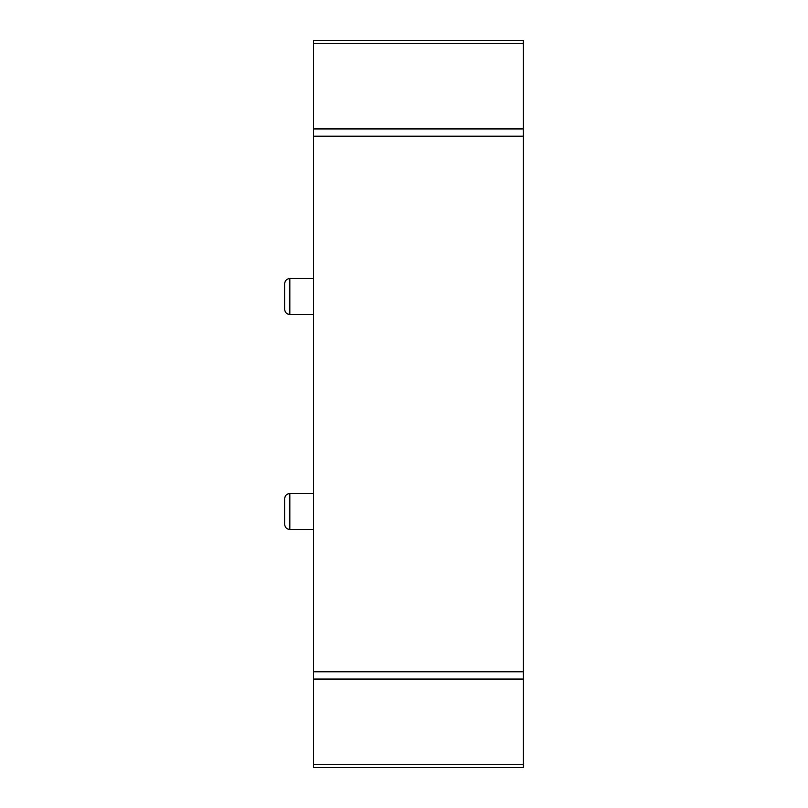 <?xml version="1.0" encoding="UTF-8"?>
<svg xmlns="http://www.w3.org/2000/svg" width="808" height="808" viewBox="0 0 808 808"><rect width="100%" height="100%" fill="white"/><g stroke="black" fill="none" stroke-linecap="round" stroke-linejoin="round"><path stroke-width="1.21" d="M313.484 764.59L523.311 764.59L523.311 767.6L313.484 767.6L313.484 40.4L523.311 40.4L523.311 43.41L313.484 43.41M523.311 764.59L523.311 679.074L313.484 679.074M313.484 128.927L523.311 128.927L523.311 679.074M523.311 128.927L523.311 43.41M284.689 296.516L284.689 283.659C284.992 280.538 286.709 278.821 289.83 278.518L289.83 314.514C286.709 314.211 284.992 312.494 284.689 309.373L284.689 296.516M313.484 314.514L289.83 314.514M313.484 529.482L289.83 529.482C286.709 529.179 284.992 527.462 284.689 524.341L284.689 498.627C284.992 495.506 286.709 493.789 289.83 493.486L289.83 529.482M523.311 671.802L313.484 671.802M523.311 136.198L313.484 136.198M313.484 278.518L289.83 278.518M313.484 493.486L289.83 493.486"/></g></svg>
